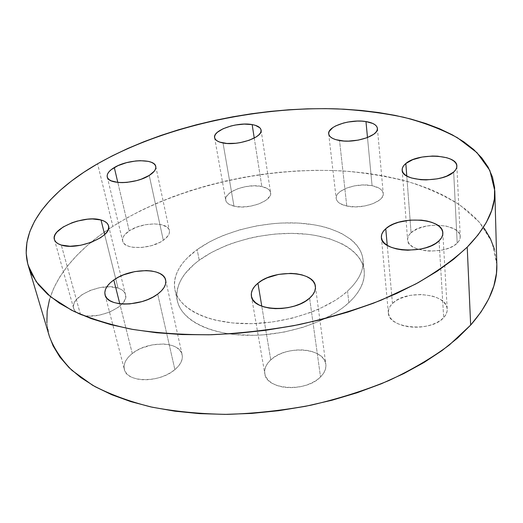 <?xml version="1.0" encoding="UTF-8"?>
<svg xmlns="http://www.w3.org/2000/svg" width="523" height="523" viewBox="0 0 523 523"><rect width="100%" height="100%" fill="white"/><g stroke="black" fill="none" stroke-linecap="round" stroke-linejoin="round"><path stroke-width="0.39" stroke-dasharray="2.62 1.96" d="M132.286 353.509L119.787 303.771L132.286 353.509L128.769 356.712L126.148 360.118L124.546 363.609L124.023 367.048L124.631 370.31L126.35 373.259L129.135 375.769L132.894 377.737L137.471 379.083L142.694 379.737L148.355 379.672L154.213 378.887L160.025 377.41L165.562 375.311L170.583 372.677L174.891 369.617C180.67 364.636 183.089 359.674 182.148 354.725C179.984 341.114 147.898 340.551 132.286 353.509C125.873 358.667 123.219 363.949 124.33 369.362C126.488 382.751 159.79 383.117 174.891 369.617L178.33 366.263L180.755 362.753L182.102 359.223L182.324 355.81L181.429 352.652L179.474 349.854L176.545 347.52L172.76 345.729L168.262 344.546L163.228 343.99L152.271 344.853L141.445 348.174L136.568 350.632L132.286 353.509M157.704 294.076L174.891 369.617L157.704 294.076M270.77 359.876L261.781 306.177L270.77 359.876L267.691 363.25L265.632 366.839L264.677 370.526L264.893 374.161L266.279 377.606L268.809 380.724L272.391 383.392L276.896 385.484L282.159 386.915L287.964 387.615L294.076 387.563L300.241 386.739L306.21 385.19L311.721 382.98L316.552 380.195L320.521 376.965C324.587 372.879 326.359 368.676 325.842 364.348C324.58 347.671 285.944 344.905 270.77 359.876C266.089 364.211 264.089 368.787 264.782 373.605C265.972 389.916 305.988 392.662 320.521 376.965L323.476 373.429L325.299 369.715L325.94 365.989L325.398 362.393L323.711 359.053L320.952 356.104L317.252 353.633L312.747 351.744L307.616 350.482L302.052 349.894L296.247 349.998L290.409 350.783L284.747 352.221L279.465 354.267L274.745 356.849L270.77 359.876M309.609 298.13L320.521 376.965L309.609 298.13M392.466 303.51L387.242 245.326L392.466 303.51L390.047 306.465L388.661 309.596L388.373 312.793L389.204 315.931L391.139 318.886L394.126 321.547L398.062 323.796L402.795 325.541L408.143 326.705L413.896 327.235L419.812 327.11L425.65 326.319L431.168 324.907L436.143 322.933L440.366 320.475L443.674 317.638C446.184 314.918 447.368 312.094 447.224 309.165C447.309 293.128 405.587 289.232 392.466 303.51C389.491 306.445 388.125 309.57 388.38 312.865C388.073 328.516 431.142 332.621 443.674 317.638L445.942 314.545L447.093 311.316L447.1 308.093L445.969 304.987L443.772 302.124L440.601 299.601L436.587 297.515L431.893 295.933L421.185 294.469L410.012 295.384L399.958 298.541L395.813 300.836L392.466 303.51M439.065 240.776L443.674 317.638L439.065 240.776M411.065 232.742L406.77 175.957L411.065 232.742L408.973 235.121L407.816 237.625L407.639 240.162L408.463 242.626L410.28 244.927L413.02 246.98L416.596 248.686L425.676 250.811L430.821 251.138L441.288 250.223L446.184 249.02L450.584 247.386L454.304 245.379L457.2 243.09C459.312 240.992 460.325 238.828 460.24 236.599C460.567 223.739 422.591 221.072 411.065 232.742C408.607 234.997 407.45 237.357 407.607 239.835C407.018 252.419 446.132 255.283 457.2 243.09L459.174 240.613L460.142 238.05L460.09 235.494L459.024 233.055L457.004 230.826L454.121 228.878L446.25 226.099L436.607 225.106L426.605 226.008L417.661 228.675L411.065 232.742M453.676 172.028L457.2 243.09L453.676 172.028M346.769 206.023L339.532 140.517L346.769 206.023L355.45 206.879L364.825 205.997L373.383 203.525L379.757 199.858L381.803 197.759L382.967 195.602L383.228 193.458L382.581 191.425L381.058 189.568L378.73 187.96L372.075 185.704C357.026 182.337 334.583 190.195 336.184 198.485C336.766 201.983 340.29 204.5 346.769 206.023C361.785 209.703 384.863 201.643 383.228 193.484C382.627 189.757 378.907 187.162 372.075 185.704L363.629 184.965L354.627 185.828L346.363 188.175L340.035 191.66L337.904 193.687L336.59 195.805L336.152 197.936L336.603 199.995L337.956 201.904L340.153 203.591L346.769 206.023M367.492 137.549L372.075 185.704L367.492 137.549M233.99 206.167L223.02 142.969L233.99 206.167L241.914 206.997L250.837 206.147L259.336 203.754L266.044 200.211L269.927 196.099L270.62 194.026L270.437 192.052L269.404 190.254L267.567 188.698L261.82 186.515C247.575 182.991 223.537 191.902 225.707 200.139C226.302 202.931 229.061 204.938 233.99 206.167C248.203 210.011 272.843 200.832 270.6 192.758C269.992 189.784 267.063 187.705 261.82 186.515L254.086 185.796L245.503 186.633L237.298 188.901L230.669 192.281L226.596 196.288L225.746 198.348L225.746 200.342L226.616 202.185L228.322 203.82L233.99 206.167M254.25 138.065L261.82 186.515L254.25 138.065M80.496 314.565L61.289 245.052L80.496 314.565L84.438 315.591L88.988 316.049L99.193 315.206L109.444 312.166L118.093 307.432L121.375 304.674L123.781 301.791L125.239 298.914L125.703 296.142L125.16 293.58L123.65 291.331L121.244 289.467L118.035 288.062C102.011 281.962 69.402 296.554 73.645 308.407C74.443 311.107 76.724 313.159 80.496 314.565C96.474 321.233 129.854 306.092 125.507 294.612C124.696 291.644 122.205 289.461 118.035 288.062L109.738 286.761L99.978 287.604L90.152 290.455L81.666 294.926L75.776 300.379L74.116 303.235L73.416 306.033L73.723 308.668L75.044 311.028L77.326 313.029L80.496 314.565M104.652 234.533L118.035 288.062L104.652 234.533M129.22 230.878L117.812 182.435L129.22 230.878L124.252 235.343L122.951 237.658L122.526 239.9L123.003 241.999L124.382 243.862L126.612 245.411L129.612 246.588L133.28 247.34L141.988 247.444L151.343 245.692L159.842 242.378L163.333 240.292C167.942 236.997 169.962 233.774 169.413 230.617C168.229 221.628 142.001 221.922 129.22 230.878C124.232 234.258 122.042 237.645 122.663 241.031C123.761 249.935 150.84 249.556 163.333 240.292L168.131 235.696L169.262 233.369L169.491 231.146L168.824 229.107L167.295 227.328L161.947 224.792L154.278 223.883L145.42 224.72L136.647 227.165L129.22 230.878M149.238 175.427L163.333 240.292L149.238 175.427M348.867 302.68L347.527 291.108C326.483 310.44 283.466 324.437 245.032 323.672C206.546 322.972 178.683 308.197 174.911 289.677C172.675 275.451 180.082 262.095 197.138 249.615L199.243 260.206C182.331 272.803 175.015 286.303 177.304 300.712C181.128 319.468 208.88 334.491 247.124 335.315C285.31 336.197 327.999 322.175 348.867 302.68C360.131 291.952 365.231 281.315 364.178 270.777C361.733 249.752 333.615 235.317 298.666 233.559C263.625 231.826 223.759 242.299 199.243 260.206L197.138 249.615L186.979 258.277L182.906 262.873L179.572 267.586L177.022 272.398L175.303 277.249L174.44 282.1L174.473 286.911L175.414 291.625L177.284 296.201L180.089 300.588L183.821 304.726L188.457 308.577L193.968 312.081L200.316 315.199L207.441 317.879L215.28 320.096L232.761 322.979L251.988 323.652L272.052 322.044L291.984 318.219L310.806 312.368L319.52 308.773L335.047 300.496L341.702 295.913L347.527 291.108L352.469 286.146L356.496 281.086L359.576 275.981L361.707 270.888L362.877 265.861L363.106 260.944L362.419 256.192L360.831 251.641L358.392 247.333L355.137 243.3L351.123 239.567L341.016 233.127L328.522 228.165L321.534 226.282L314.14 224.798L298.378 223.073L281.74 223.007L273.254 223.596L256.263 225.962L239.658 229.878L223.949 235.219L216.581 238.39L209.612 241.861L197.138 249.615C221.85 231.866 261.964 221.412 297.195 223.014C332.327 224.642 360.582 238.795 363.001 259.552C364.047 269.953 358.889 280.478 347.527 291.108L348.867 302.68L343.088 307.517L336.485 312.133L321.076 320.468L303.288 327.248L283.93 332.118L263.952 334.818L254.028 335.315L234.925 334.576L225.969 333.36L217.548 331.608L209.749 329.346L202.656 326.614L196.334 323.436L190.843 319.873L186.221 315.97L182.494 311.767L179.69 307.321L177.813 302.686L176.852 297.907L176.807 293.037L177.637 288.127L179.337 283.218L181.847 278.36L185.149 273.594L193.896 264.481L199.243 260.206L211.625 252.387L225.858 245.705L233.52 242.849L249.634 238.187L257.963 236.422L274.856 234.075L291.644 233.356L307.825 234.311L315.526 235.422L329.83 238.88L342.264 243.947L347.618 247.046L352.325 250.504L356.326 254.289L359.569 258.388L362.001 262.762L363.59 267.377L364.283 272.189L364.067 277.164L362.91 282.257L360.805 287.402L357.752 292.56L353.764 297.672L348.867 302.68M496.824 264.507L491.973 242.11L479.499 222.334L460.626 205.565C445.348 195.916 427.971 187.986 408.489 181.769C388.144 176.526 366.688 172.95 344.134 171.054C264.481 166.399 175.342 186.868 112.87 226.367L97.585 163.784L112.87 226.367C67.16 255.623 37.767 296.639 49.325 336.184M49.306 336.112L46.887 322.743M49.561 299.313L53.902 287.781L60.06 276.51L67.872 265.566L77.201 255.028L87.903 244.947L99.841 235.383L112.87 226.367L126.88 217.941L141.74 210.135L157.351 202.97L173.597 196.465L190.372 190.647L207.592 185.528L225.165 181.121L242.986 177.447L260.984 174.512L279.06 172.342L297.136 170.936L315.108 170.321L332.903 170.511L350.403 171.511L367.525 173.335L384.157 176.003L400.18 179.526L415.478 183.906L429.919 189.156L443.367 195.275L455.677 202.264L466.699 210.109L476.263 218.797L484.206 228.29M494.562 249.536L496.824 264.39M165.673 280.197L182.148 354.725M315.389 286.388L325.842 364.348M442.837 232.957L447.224 309.165M456.867 166.092L460.24 236.599M328.692 133.895L336.184 198.485M214.613 137.686L225.707 200.139M54.412 239.547L73.645 308.407M155.782 166.53L169.413 230.617M177.304 300.712L174.911 289.677M364.178 270.777L363.001 259.552M107.248 176.964L122.663 241.031M108.549 225.844L125.507 294.612M261.075 130.057L270.6 192.758M377.41 128.383L383.228 193.484M402.174 170.086L407.607 239.835M381.385 237.455L388.38 312.865M251.406 296.11L264.782 373.605M105.064 294.861L124.33 369.362"/><path stroke-width="0.78" d="M113.805 279.968C130.43 267.691 163.764 267.586 165.66 280.138C166.517 284.702 163.862 289.35 157.704 294.076L161.378 290.899L164 287.598L165.497 284.303L165.817 281.139L164.974 278.229L163.013 275.686L160.025 273.581L156.129 271.999L151.487 270.986L146.263 270.574L134.842 271.581L123.493 274.863L118.342 277.229L113.805 279.968L110.052 283.002L107.222 286.205L105.443 289.467L104.803 292.664L105.326 295.678L107.032 298.378L109.856 300.653L113.707 302.412L118.44 303.575L123.866 304.085L129.763 303.915L141.995 301.594L147.819 299.542L153.128 296.999L157.704 294.076C141.596 306.896 106.869 307.184 105.045 294.802C104.057 289.807 106.98 284.865 113.805 279.968L119.787 303.771L113.805 279.968M257.937 283.211C274.065 269.051 314.31 270.855 315.382 286.303C315.853 290.311 313.931 294.253 309.609 298.13L312.754 294.782L314.722 291.304L315.454 287.827L314.951 284.499L313.238 281.433L310.407 278.746L306.576 276.53L301.908 274.863L296.574 273.797L290.768 273.359L278.602 274.405L267.116 277.844L262.147 280.328L257.937 283.211L254.649 286.401L252.426 289.768L251.36 293.207L251.504 296.58L252.884 299.757L255.466 302.608L259.153 305.02L263.827 306.883L269.306 308.112L275.366 308.655L281.76 308.485L288.225 307.609L294.495 306.053L300.3 303.889L305.406 301.209L309.609 298.13C294.135 313.016 252.295 311.205 251.4 296.064C250.785 291.605 252.962 287.317 257.937 283.211L261.781 306.177L257.937 283.211M385.752 228.754C399.579 215.358 443.02 218.098 442.837 232.885C442.968 235.585 441.713 238.213 439.065 240.776L441.458 237.873L442.687 234.873L442.713 231.898L441.556 229.061L439.281 226.459L435.992 224.204L431.821 222.36L426.938 220.994L421.525 220.157L409.914 220.124L398.631 222.242L393.616 224.034L389.275 226.224L385.752 228.754L383.202 231.526L381.718 234.435L381.378 237.39L382.208 240.266L384.202 242.96L387.288 245.352L391.374 247.353L396.297 248.876L401.873 249.85L407.875 250.223L420.165 249.151L425.944 247.732L431.155 245.81L435.587 243.457L439.065 240.776C425.853 254.864 380.868 251.903 381.385 237.455C381.162 234.422 382.62 231.519 385.752 228.754L387.242 245.326L385.752 228.754M405.828 163.516C417.897 152.644 457.272 154.298 456.867 166.033C456.945 168.066 455.879 170.067 453.676 172.028L455.736 169.727L456.762 167.36L456.716 165.033L455.625 162.83L453.546 160.829L450.558 159.116L446.799 157.737L437.548 156.168L432.41 156.031L422.015 157.063L412.712 159.678L405.828 163.516L403.638 165.732L402.409 168.04L402.2 170.354L403.037 172.59L404.9 174.662L407.731 176.473L411.424 177.964L420.838 179.729L426.186 179.919L437.078 178.873L442.177 177.67L446.76 176.088L453.676 172.028C442.079 183.403 401.422 181.573 402.167 170.06C402.037 167.805 403.259 165.621 405.828 163.516L406.77 175.957L405.828 163.516M339.532 140.517C332.857 139.268 329.242 137.059 328.692 133.895C327.176 126.409 350.456 118.832 365.969 121.565L367.492 137.549L365.969 121.565L361.766 121.133L357.248 121.068L347.939 122.042L343.48 123.036L335.759 125.88L332.778 127.625L329.157 131.456L328.673 133.391L329.111 135.254L330.477 136.961L332.726 138.445L335.786 139.648L343.827 141.014L348.501 141.112L358.216 140.125L367.1 137.699L373.742 134.241L375.88 132.293L377.116 130.312L377.41 128.364L376.763 126.527L375.207 124.879L372.821 123.467L365.969 121.565C373.01 122.742 376.822 125.017 377.41 128.383C379.005 135.751 355.019 143.55 339.532 140.517M223.02 142.969C217.96 141.949 215.156 140.184 214.607 137.673C212.567 130.253 237.534 121.696 252.145 124.585L254.25 138.065L252.145 124.585L244.182 124.095L235.317 125.03L230.937 125.997L223.086 128.756L217.378 132.273L215.613 134.163L214.691 136.045L214.646 137.85L215.496 139.51L217.222 140.955L219.758 142.119L226.871 143.452L235.749 143.269L240.41 142.602L249.229 140.256L256.224 136.908L258.682 135.019L260.31 133.097L261.062 131.201L260.918 129.423L259.885 127.815L255.407 125.35L252.145 124.585C257.525 125.553 260.5 127.377 261.075 130.057C263.232 137.327 237.605 146.159 223.02 142.969M61.289 245.052C57.432 243.836 55.137 241.992 54.405 239.527C50.43 228.714 84.628 214.711 101.011 219.98L104.652 234.533L101.011 219.98L92.466 218.954L87.518 219.196L77.143 221.111L72.089 222.726L63.159 226.989L56.883 232.114L55.065 234.768L54.248 237.35L54.477 239.763L55.758 241.907L58.053 243.698L61.289 245.052L70.043 246.248L80.64 245.274L91.362 242.28L100.475 237.762L103.959 235.16L106.548 232.467L108.143 229.793L108.706 227.237L108.222 224.903L106.731 222.87L104.293 221.209L101.011 219.98C105.286 221.177 107.797 223.131 108.549 225.844C112.72 236.285 77.626 250.87 61.289 245.052M114.308 167.55C127.749 159.149 154.788 158.345 155.776 166.497C156.259 169.36 154.082 172.335 149.238 175.427L154.311 171.145L155.547 169.007L155.847 166.974L155.213 165.137L153.684 163.549L151.324 162.274L148.231 161.352L140.347 160.685L135.849 160.953L126.54 162.653L117.943 165.673L111.301 169.589L109.046 171.714L107.633 173.839L107.123 175.898L107.555 177.794L108.921 179.467L111.177 180.834L118.002 182.455L122.31 182.632L126.991 182.377L136.706 180.592L141.341 179.141L149.238 175.427C136.078 184.116 108.091 185.011 107.235 176.918C106.699 173.852 109.059 170.727 114.308 167.55L117.812 182.435L114.308 167.55M28.229 265.56L49.325 336.184C53.751 348.181 61.315 359.595 72.017 370.421L92.519 385.216C109.13 394.035 128.58 401.272 150.853 406.914C174.538 411.483 199.976 413.968 227.165 414.373C254.943 413.497 282.838 410.444 310.845 405.22C338.407 398.807 364.368 390.609 388.726 380.633C411.738 369.826 431.906 357.974 449.237 345.082L470.661 325.084L467.222 247.124C453.408 259.924 436.234 272.221 415.713 284.009L380.979 300.241C355.32 309.995 327.999 318.128 299.006 324.633C269.554 330.039 240.279 333.413 211.174 334.746C182.73 334.877 156.194 333.033 131.587 329.215C108.49 324.371 88.433 318.004 71.416 310.119L50.587 296.776L36.237 281.727L28.229 265.56C17.697 229.316 49.607 191.287 97.585 163.784L112.275 155.841L127.815 148.454L144.093 141.641L160.999 135.418L178.428 129.802L196.288 124.814L214.482 120.467L232.925 116.773L251.517 113.753L270.188 111.412L288.84 109.771L307.38 108.836L325.724 108.634L343.774 109.17L361.426 110.464L378.567 112.53L395.087 115.38L410.862 119.035L425.761 123.493L439.64 128.769L452.349 134.856L463.731 141.766L473.609 149.473L481.82 157.966L488.175 167.21L492.509 177.16L494.634 187.764L494.392 198.936L491.64 210.579L486.246 222.589L478.127 234.82L467.222 247.124L453.552 259.323L437.156 271.241L418.178 282.668L396.794 293.416L373.278 303.275L347.958 312.054L321.214 319.586L293.475 325.724L265.226 330.353L236.932 333.393L209.082 334.792L182.135 334.563L156.521 332.746L132.613 329.398L110.732 324.639L91.133 318.599L74.011 311.407L59.478 303.235L47.6 294.246L38.395 284.597L31.811 274.451L27.778 263.945L26.183 253.23L26.908 242.424L29.798 231.65L34.695 220.994L41.454 210.553L49.901 200.394L59.89 190.588L71.259 181.187L83.87 172.244L97.585 163.784C163.196 126.638 255.204 106.365 337.309 108.889C360.563 110.131 382.679 112.916 403.658 117.244C423.748 122.467 441.687 129.305 457.455 137.752L476.956 152.631L489.842 170.426L494.81 190.83C495.536 208.605 486.344 227.368 467.222 247.124L470.661 325.084C488.848 304.098 497.569 283.904 496.824 264.507L494.817 190.941M496.824 264.39L496.458 273.326L493.856 285.95L488.737 298.881L481.023 311.983L470.661 325.084L457.658 337.995L442.085 350.528L424.055 362.465L403.749 373.605L381.417 383.738L357.366 392.675L331.955 400.239L305.589 406.286L278.707 410.699L251.746 413.412L225.165 414.379L199.394 413.621L174.839 411.176L151.847 407.136L130.73 401.605L111.739 394.721L95.055 386.654L80.803 377.567L69.056 367.623L59.838 357.013L53.117 345.886L49.306 336.112M46.887 322.743L47.175 311.002L49.561 299.313M484.206 228.29L490.365 238.553L494.562 249.536"/></g></svg>
